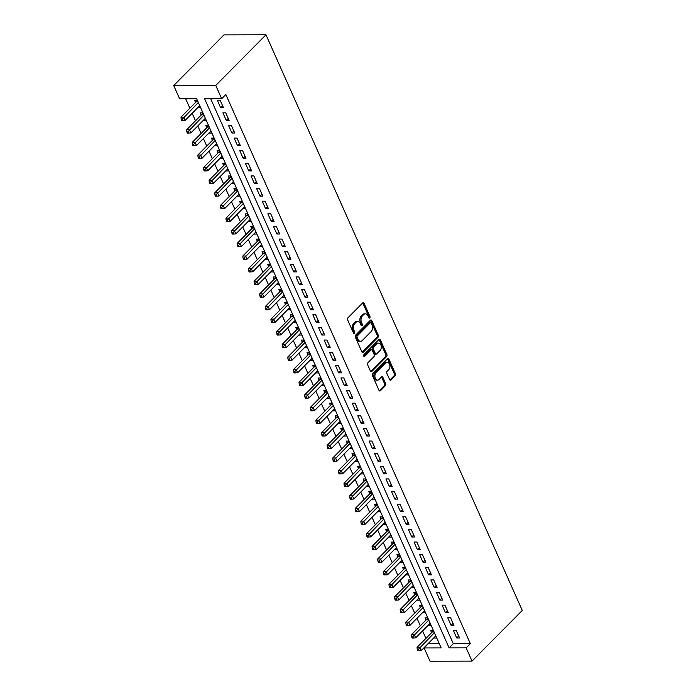 <?xml version="1.0" encoding="UTF-8"?>
<svg xmlns="http://www.w3.org/2000/svg" width="696" height="696" viewBox="0 0 696 696"><rect width="100%" height="100%" fill="white"/><g stroke="black" fill="none" stroke-linecap="round" stroke-linejoin="round"><path stroke-width="1.04" d="M369.75 317.941A1.044 0.696 89.9 0 0 369.941 316.489L364.078 303.325A1.488 0.992 89.9 0 0 363.26 302.664A1.488 0.992 89.9 0 0 362.703 302.917L347.913 317.837A1.488 0.992 89.9 0 0 347.643 319.908L353.507 333.071A1.044 0.696 89.9 0 0 353.525 331.914L352.768 330.209L353.899 330.209A4.768 3.167 89.9 0 1 354.76 323.588L355.995 322.344A4.768 3.167 89.9 0 1 357.753 321.543A4.768 3.167 89.9 0 1 360.389 323.657L361.146 325.363A1.044 0.696 89.9 0 0 361.163 324.205L360.406 322.5L361.546 322.5A4.768 3.167 89.9 0 1 362.407 315.88L363.643 314.635A4.768 3.167 89.9 0 1 365.391 313.835A4.768 3.167 89.9 0 1 368.036 315.949L368.793 317.654A1.044 0.696 89.9 0 0 369.75 317.941M368.802 317.672A1.044 0.696 89.9 0 0 368.81 316.497L362.947 303.325A1.488 0.992 89.9 0 0 362.686 302.934M353.507 333.071A1.044 0.696 89.9 0 0 354.655 331.905L353.899 330.209M361.146 325.363A1.044 0.696 89.9 0 0 362.303 324.197L361.546 322.5M389.647 379.616A1.488 0.992 89.9 0 0 390.473 380.277A1.488 0.992 89.9 0 0 391.022 380.025L395.171 375.84A1.488 0.992 89.9 0 0 395.441 373.769L388.933 359.153A1.488 0.992 89.9 0 0 388.107 358.483A1.488 0.992 89.9 0 0 387.559 358.736L372.769 373.656A1.488 0.992 89.9 0 0 372.499 375.727L379.007 390.352A1.488 0.992 89.9 0 0 379.833 391.013A1.488 0.992 89.9 0 0 380.381 390.76L385.393 385.706A1.488 0.992 89.9 0 0 385.662 383.635L382.878 377.38A1.488 0.992 89.9 0 0 382.052 376.719A1.488 0.992 89.9 0 0 381.504 376.962L379.024 379.477A3.985 2.645 89.9 0 1 377.554 380.147A3.985 2.645 89.9 0 1 375.014 377.319A3.985 2.645 89.9 0 1 376.066 372.847L385.81 363.025A3.985 2.645 89.9 0 1 387.272 362.346A3.985 2.645 89.9 0 1 389.812 365.174A3.985 2.645 89.9 0 1 388.76 369.654L387.133 371.29A1.488 0.992 89.9 0 0 386.863 373.361L389.647 379.616M210.671 98.745L453.296 643.669L470.331 643.635L466.146 647.863L472.045 661.113L522.278 610.453L265.976 34.8L223.955 34.887L173.722 85.547L179.629 98.806L196.663 98.771L441.16 647.906L424.116 647.941L430.024 661.2L472.045 661.113M470.331 643.635L225.835 94.499L221.65 98.719L215.751 85.46L265.976 34.8M378.015 337.299A1.488 0.992 89.9 0 0 378.285 335.237L371.777 320.612A1.488 0.992 89.9 0 0 370.951 319.951A1.488 0.992 89.9 0 0 370.402 320.204L355.613 335.124A1.488 0.992 89.9 0 0 355.343 337.186L361.85 351.811A1.488 0.992 89.9 0 0 362.677 352.472A1.488 0.992 89.9 0 0 363.225 352.22L378.015 337.299L376.884 337.308A1.488 0.992 89.9 0 0 377.154 335.237L370.637 320.612A1.488 0.992 89.9 0 0 370.385 320.221M380.355 339.883L386.863 354.499A1.488 0.992 89.9 0 1 386.593 356.57L371.803 371.49A1.488 0.992 89.9 0 1 371.255 371.742A1.488 0.992 89.9 0 1 370.429 371.081L367.645 364.826A1.488 0.992 89.9 0 1 367.914 362.755L373.917 356.7A1.488 0.992 89.9 0 0 374.187 354.638L372.334 350.488A1.488 0.992 89.9 0 0 371.507 349.818A1.488 0.992 89.9 0 0 370.959 350.071L364.713 356.369A1.044 0.696 89.9 0 1 363.947 354.638L378.981 339.474A1.488 0.992 89.9 0 1 379.529 339.222A1.488 0.992 89.9 0 1 380.355 339.883L379.216 339.883L385.732 354.508L386.863 354.499M433.904 637.788L435.905 636.118M433.382 630.445L430.641 630.454L431.624 632.664M428.284 625.165L430.285 623.494M427.762 617.822L425.021 617.831L426.004 620.04M422.663 612.541L424.664 610.87M422.141 605.198L419.401 605.207L420.384 607.417M417.043 599.917L419.044 598.247M416.521 592.574L413.781 592.583L414.764 594.784M411.423 587.293L413.424 585.623M410.901 579.951L408.16 579.959L409.144 582.16M405.803 574.67L407.804 572.999M405.281 567.327L402.54 567.336L403.523 569.537M400.183 562.046L402.184 560.376M399.661 554.703L396.911 554.703L397.903 556.913M394.562 549.422L396.563 547.752M394.04 542.08L391.291 542.08L392.283 544.289M388.942 536.799L390.943 535.12M388.42 529.456L385.671 529.456L386.654 531.666M383.322 524.175L385.323 522.496M382.8 516.832L380.051 516.832L381.034 519.042M377.702 511.551L379.703 509.872M377.171 504.208L374.431 504.208L375.414 506.418M372.082 498.928L374.083 497.248M371.551 491.585L368.81 491.585L369.793 493.795M366.461 486.304L368.462 484.625M365.931 478.961L363.19 478.961L364.173 481.171M360.841 473.68L362.842 472.001M360.31 466.337L357.57 466.337L358.553 468.547M355.221 461.057L357.213 459.377M354.69 453.714L351.95 453.714L352.933 455.923M349.601 448.433L351.593 446.754M349.07 441.09L346.33 441.09L347.313 443.3M343.981 435.809L345.973 434.13M343.45 428.466L340.709 428.466L341.692 430.676M338.36 423.185L340.353 421.506M337.83 415.843L335.089 415.843L336.072 418.052M332.74 410.562L334.733 408.883M332.209 403.219L329.469 403.219L330.452 405.429M327.111 397.938L329.112 396.259M326.589 390.587L323.849 390.595L324.832 392.805M321.491 385.314L323.492 383.635M320.969 377.963L318.229 377.971L319.212 380.181M315.871 372.682L317.872 371.012M315.349 365.339L312.608 365.348L313.591 367.558M310.251 360.058L312.252 358.388M309.729 352.715L306.988 352.724L307.971 354.934M304.63 347.435L306.632 345.764M304.108 340.092L301.368 340.1L302.351 342.31M299.01 334.811L301.011 333.14M298.488 327.468L295.748 327.477L296.731 329.686M293.39 322.187L295.391 320.517M292.868 314.844L290.128 314.853L291.111 317.063M287.77 309.563L289.771 307.893M287.248 302.221L284.507 302.229L285.49 304.439M282.15 296.94L284.151 295.269M281.628 289.597L278.887 289.606L279.87 291.815M276.53 284.316L278.53 282.646M276.007 276.973L273.267 276.982L274.25 279.192M270.909 271.692L272.91 270.022M270.387 264.35L267.647 264.358L268.63 266.568M265.289 259.069L267.29 257.398M264.767 251.726L262.027 251.735L263.01 253.944M259.669 246.445L261.67 244.775M259.147 239.102L256.406 239.111L257.389 241.321M254.049 233.821L256.05 232.151M253.527 226.478L250.778 226.487L251.769 228.697M248.429 221.197L250.43 219.527M247.906 213.855L245.157 213.863L246.149 216.073M242.808 208.574L244.809 206.903M242.286 201.231L239.537 201.24L240.52 203.45M237.188 195.95L239.189 194.28M236.666 188.607L233.917 188.616L234.9 190.826M231.568 183.326L233.569 181.656M231.037 175.984L228.297 175.992L229.28 178.202M225.948 170.703L227.949 169.032M225.417 163.36L222.676 163.369L223.66 165.578M220.327 158.079L222.329 156.409M219.797 150.736L217.056 150.745L218.039 152.955M214.707 145.455L216.708 143.785M214.177 138.113L211.436 138.121L212.419 140.331M209.087 132.832L211.079 131.161M208.556 125.489L205.816 125.498L206.799 127.707M203.467 120.208L205.459 118.537M202.936 112.865L200.196 112.874L201.179 115.084M223.503 107.767L220.127 100.198L217.291 100.198L220.667 107.776L223.503 107.767M229.123 120.391L225.748 112.822L222.911 112.822L226.287 120.399L229.123 120.391M234.743 133.014L231.368 125.445L228.532 125.445L231.907 133.023L234.743 133.014M240.364 145.638L236.988 138.069L234.152 138.069L237.527 145.647L240.364 145.638M245.984 158.262L242.608 150.693L239.772 150.693L243.148 158.27L245.984 158.262M251.604 170.885L248.237 163.316L245.392 163.316L248.768 170.894L251.604 170.885M257.224 183.509L253.857 175.94L251.012 175.94L254.388 183.518L257.224 183.509M262.844 196.133L259.478 188.564L256.633 188.564L260.008 196.141L262.844 196.133M268.465 208.756L265.098 201.188L262.253 201.188L265.628 208.765L268.465 208.756M274.085 221.38L270.718 213.811L267.873 213.811L271.249 221.389L274.085 221.38M279.705 234.004L276.338 226.435L273.493 226.435L276.869 234.013L279.705 234.004M285.325 246.628L281.958 239.059L279.113 239.059L282.489 246.636L285.325 246.628M290.945 259.251L287.579 251.682L284.734 251.691L288.109 259.26L290.945 259.251M296.566 271.875L293.199 264.306L290.354 264.315L293.729 271.884L296.566 271.875M302.186 284.507L298.819 276.93L295.983 276.938L299.35 284.507L302.186 284.507M307.815 297.131L304.439 289.553L301.603 289.562L304.97 297.131L307.815 297.131M313.435 309.755L310.059 302.177L307.223 302.186L310.59 309.755L313.435 309.755M319.055 322.379L315.68 314.801L312.843 314.81L316.21 322.379L319.055 322.379M324.675 335.002L321.3 327.425L318.464 327.433L321.83 335.002L324.675 335.002M330.296 347.626L326.92 340.048L324.084 340.057L327.451 347.626L330.296 347.626M335.916 360.25L332.54 352.672L329.704 352.681L333.071 360.25L335.916 360.25M341.536 372.873L338.16 365.296L335.324 365.304L338.691 372.873L341.536 372.873M347.156 385.497L343.78 377.919L340.944 377.928L344.311 385.497L347.156 385.497M352.776 398.121L349.401 390.543L346.565 390.552L349.931 398.121L352.776 398.121M358.397 410.744L355.021 403.167L352.185 403.175L355.56 410.744L358.397 410.744M364.017 423.368L360.641 415.79L357.805 415.799L361.18 423.368L364.017 423.368M369.637 435.992L366.261 428.414L363.425 428.423L366.801 436L369.637 435.992M375.257 448.615L371.881 441.038L369.045 441.046L372.421 448.624L375.257 448.615M380.877 461.239L377.502 453.662L374.665 453.67L378.041 461.248L380.877 461.239M386.498 473.863L383.122 466.285L380.286 466.294L383.661 473.872L386.498 473.863M392.118 486.487L388.742 478.909L385.906 478.918L389.281 486.495L392.118 486.487M397.738 499.11L394.371 491.533L391.526 491.541L394.902 499.119L397.738 499.11M403.358 511.734L399.991 504.156L397.146 504.165L400.522 511.743L403.358 511.734M408.978 524.358L405.611 516.78L402.767 516.789L406.142 524.366L408.978 524.358M414.599 536.981L411.232 529.404L408.387 529.412L411.762 536.99L414.599 536.981M420.219 549.605L416.852 542.027L414.007 542.036L417.382 549.614L420.219 549.605M425.839 562.229L422.472 554.651L419.627 554.66L423.003 562.237L425.839 562.229M431.459 574.852L428.092 567.284L425.247 567.284L428.623 574.861L431.459 574.852M437.079 587.476L433.712 579.907L430.868 579.907L434.243 587.485L437.079 587.476M442.7 600.1L439.333 592.531L436.488 592.531L439.863 600.109L442.7 600.1M448.32 612.724L444.953 605.155L442.108 605.155L445.483 612.732L448.32 612.724M453.949 625.347L450.573 617.778L447.737 617.778L451.104 625.356L453.949 625.347M453.357 630.402L456.724 637.98L459.569 637.971L456.193 630.402L453.357 630.402M185.684 98.788L189.869 108.193M192.157 113.317L195.489 120.817M197.777 125.941L201.118 133.441M203.397 138.565L206.738 146.064M209.018 151.189L212.358 158.688M214.638 163.812L217.978 171.312M220.258 176.436L223.599 183.935M225.878 189.06L229.219 196.559M231.498 201.683L234.839 209.183M237.119 214.316L240.459 221.806M242.739 226.94L246.08 234.43M248.359 239.563L251.7 247.054M253.979 252.187L257.32 259.678M259.599 264.811L262.94 272.301M265.22 277.434L268.56 284.925M270.84 290.058L274.18 297.549M276.46 302.682L279.801 310.172M282.08 315.305L285.421 322.796M287.709 327.929L291.041 335.42M293.329 340.553L296.661 348.043M298.949 353.176L302.281 360.667M304.57 365.8L307.902 373.291M310.19 378.424L313.522 385.915M315.81 391.048L319.142 398.538M321.43 403.671L324.762 411.162M327.05 416.295L330.382 423.786M332.671 428.919L336.003 436.418M338.291 441.542L341.623 449.042M343.911 454.166L347.252 461.665M349.531 466.79L352.872 474.289M355.151 479.413L358.492 486.913M360.772 492.037L364.112 499.537M366.392 504.661L369.733 512.16M372.012 517.285L375.353 524.784M377.632 529.908L380.973 537.408M383.252 542.532L386.593 550.031M388.873 555.156L392.213 562.655M394.493 567.779L397.834 575.279M400.113 580.403L403.454 587.903M405.733 593.027L409.074 600.526M411.353 605.65L414.694 613.15M416.974 618.274L420.314 625.774M422.594 630.898L425.935 638.397M428.214 643.522L439.28 643.704M197.316 100.241L194.576 100.25L195.559 102.451M197.847 107.584L200.692 107.819M203.571 120.443L206.312 120.443M209.191 133.066L211.932 133.066M214.812 145.69L217.552 145.69M220.432 158.314L223.172 158.314M226.052 170.938L228.793 170.938M231.672 183.561L234.413 183.561M237.292 196.185L240.033 196.185M242.913 208.809L245.653 208.809M248.533 221.432L251.273 221.432M254.153 234.056L256.894 234.056M259.773 246.68L262.514 246.68M265.394 259.303L268.134 259.303M271.014 271.927L273.754 271.927M276.634 284.56L279.374 284.551M282.254 297.183L284.995 297.175M287.874 309.807L290.615 309.798M293.495 322.431L296.244 322.422M299.115 335.054L301.864 335.046M304.735 347.678L307.484 347.669M310.355 360.302L313.104 360.293M315.984 372.925L318.725 372.917M321.604 385.549L324.345 385.54M327.224 398.173L329.965 398.164M332.845 410.797L335.585 410.788M338.465 423.42L341.205 423.412M344.085 436.044L346.825 436.035M349.705 448.668L352.446 448.659M355.325 461.291L358.066 461.283M360.946 473.915L363.686 473.906M366.566 486.539L369.306 486.53M372.186 499.163L374.926 499.154M377.806 511.786L380.547 511.777M383.426 524.41L386.167 524.401M389.047 537.034L391.787 537.025M394.667 549.657L397.407 549.649M400.287 562.281L403.027 562.272M405.907 574.905L408.648 574.896M411.527 587.528L414.268 587.528M417.148 600.152L419.888 600.152M422.768 612.776L425.508 612.776M428.388 625.399L431.129 625.399M434.008 638.023L436.749 638.023M428.31 643.722L424.116 647.941M221.65 98.719L204.615 98.754L449.103 647.898L466.146 647.863M215.751 85.46L173.722 85.547M453.296 643.669L449.103 647.898M197.951 107.819L199.839 105.914M220.667 107.776L222.624 105.792M226.287 120.399L228.245 118.416M231.907 133.023L233.865 131.048M237.527 145.647L239.485 143.672M243.148 158.27L245.105 156.296M248.768 170.894L250.725 168.919M254.388 183.518L256.345 181.543M260.008 196.141L261.966 194.167M265.628 208.765L267.586 206.79M271.249 221.389L273.206 219.414M276.869 234.013L278.826 232.038M282.489 246.636L284.447 244.661M288.109 259.26L290.067 257.285M293.729 271.884L295.696 269.909M299.35 284.507L301.316 282.532M304.97 297.131L306.936 295.156M310.59 309.755L312.556 307.78M316.21 322.379L318.176 320.404M321.83 335.002L323.797 333.027M327.451 347.626L329.417 345.651M333.071 360.25L335.037 358.275M338.691 372.873L340.657 370.898M344.311 385.497L346.277 383.522M349.931 398.121L351.898 396.146M355.56 410.744L357.518 408.769M361.18 423.368L363.138 421.393M366.801 436L368.758 434.017M372.421 448.624L374.378 446.641M378.041 461.248L379.999 459.264M383.661 473.872L385.619 471.888M389.281 486.495L391.239 484.512M394.902 499.119L396.859 497.135M400.522 511.743L402.479 509.759M406.142 524.366L408.1 522.383M411.762 536.99L413.72 535.007M417.382 549.614L419.34 547.63M423.003 562.237L424.96 560.254M428.623 574.861L430.58 572.878M434.243 587.485L436.201 585.501M439.863 600.109L441.829 598.125M445.483 612.732L447.45 610.749M451.104 625.356L453.07 623.381M456.724 637.98L458.69 636.005M365.391 313.835L364.26 313.835A4.768 3.167 89.9 0 0 362.503 314.635L363.643 314.635M360.406 322.5A4.768 3.167 89.9 0 1 361.267 315.88L362.503 314.635M357.753 321.543L356.613 321.543A4.768 3.167 89.9 0 0 354.864 322.344L355.995 322.344M352.768 330.209A4.768 3.167 89.9 0 1 353.629 323.588L354.864 322.344M362.111 352.202L376.884 337.308M371.229 323.135A1.044 0.696 89.9 0 0 370.272 322.848L357.292 335.942A1.044 0.696 89.9 0 0 357.1 337.395L357.901 339.187A4.768 3.167 89.9 0 0 360.537 341.31A4.768 3.167 89.9 0 0 362.294 340.501L371.168 331.548A4.768 3.167 89.9 0 0 372.029 324.936L371.229 323.135M370.655 322.674L369.524 322.674A1.044 0.696 89.9 0 0 369.132 322.848L370.272 322.848M360.537 341.31L359.406 341.31A4.768 3.167 89.9 0 1 356.761 339.187L355.96 337.395A1.044 0.696 89.9 0 1 356.152 335.95L369.132 322.848M371.803 371.49L370.707 371.49L385.462 356.57A1.488 0.992 89.9 0 0 385.732 354.508M371.507 349.818L370.376 349.827A1.488 0.992 89.9 0 0 369.828 350.079L363.79 356.161M380.138 350.427A3.985 2.645 89.9 0 0 381.19 345.947A3.985 2.645 89.9 0 0 378.65 343.119A3.985 2.645 89.9 0 0 377.189 343.798L373.752 347.252A1.488 0.992 89.9 0 0 373.482 349.322L375.335 353.472A1.488 0.992 89.9 0 0 376.162 354.134A1.488 0.992 89.9 0 0 376.71 353.881L380.138 350.427M378.65 343.119L377.519 343.128A3.985 2.645 89.9 0 0 376.049 343.798L377.189 343.798M376.162 354.134L375.022 354.142A1.488 0.992 89.9 0 1 374.196 353.481L372.351 349.322A1.488 0.992 89.9 0 1 372.621 347.26L376.049 343.798M387.272 362.346L386.141 362.355A3.985 2.645 89.9 0 0 384.671 363.025L385.81 363.025M377.554 380.147L376.414 380.147A3.985 2.645 89.9 0 1 373.874 377.319A3.985 2.645 89.9 0 1 374.935 372.847L384.671 363.025M380.381 390.76L379.285 390.76L384.262 385.706A1.488 0.992 89.9 0 0 384.531 383.635L381.747 377.38A1.488 0.992 89.9 0 0 381.486 376.988M389.908 380.007L394.04 375.84A1.488 0.992 89.9 0 0 394.31 373.769L387.803 359.153A1.488 0.992 89.9 0 0 387.541 358.762M197.011 100.241L196.498 101.372A1.522 1.009 -90.1 0 1 196.228 101.781L180.995 117.145L183.831 117.145L185.24 120.295L199.735 105.67M198.334 102.521L182.317 119.19L181.178 119.19L181.743 120.451L182.874 120.451L182.317 119.19M185.24 120.295L182.874 120.451M181.178 119.19L180.995 117.145M202.632 112.865L202.118 113.996A1.522 1.009 -90.1 0 1 201.849 114.405L186.615 129.769L189.451 129.769L190.861 132.919L205.355 118.294M203.954 115.144L187.937 131.814L186.798 131.814L187.363 133.075L188.494 133.075L187.937 131.814M190.861 132.919L188.494 133.075M186.798 131.814L186.615 129.769M208.252 125.489L207.739 126.62A1.522 1.009 -90.1 0 1 207.469 127.029L192.235 142.393L195.071 142.393L196.481 145.542L210.975 130.918M209.574 127.768L193.558 144.437L192.418 144.437L192.983 145.699L194.114 145.699L193.558 144.437M196.481 145.542L194.114 145.699M192.418 144.437L192.235 142.393M213.872 138.113L213.368 139.244A1.522 1.009 -90.1 0 1 213.089 139.652L197.855 155.017L200.692 155.017L202.101 158.166L216.595 143.541M215.195 140.392L199.178 157.061L198.038 157.061L198.604 158.323L199.735 158.323L199.178 157.061M202.101 158.166L199.735 158.323M198.038 157.061L197.855 155.017M219.492 150.736L218.988 151.867A1.522 1.009 -90.1 0 1 218.709 152.276L203.476 167.64L206.312 167.64L207.721 170.79L222.215 156.165M220.815 153.016L204.798 169.685L203.658 169.685L204.224 170.946L205.355 170.946L204.798 169.685M207.721 170.79L205.355 170.946M203.658 169.685L203.476 167.64M225.113 163.36L224.608 164.491A1.522 1.009 -90.1 0 1 224.33 164.9L209.096 180.264L211.932 180.264L213.341 183.413L227.836 168.797M226.435 165.639L210.418 182.309L209.279 182.309L209.844 183.57L210.975 183.57L210.418 182.309M213.341 183.413L210.975 183.57M209.279 182.309L209.096 180.264M230.733 175.984L230.228 177.115A1.522 1.009 -90.1 0 1 229.95 177.524L214.716 192.888L217.552 192.888L218.962 196.037L233.465 181.421M232.055 178.263L216.038 194.932L214.899 194.932L215.464 196.194L216.595 196.194L216.038 194.932M218.962 196.037L216.595 196.194M214.899 194.932L214.716 192.888M236.353 188.607L235.848 189.738A1.522 1.009 -90.1 0 1 235.57 190.147L220.336 205.511L223.172 205.511L224.582 208.669L239.085 194.045M237.675 190.887L221.659 207.556L220.519 207.556L221.084 208.817L222.215 208.817L221.659 207.556M224.582 208.669L222.215 208.817M220.519 207.556L220.336 205.511M241.973 201.231L241.469 202.362A1.522 1.009 -90.1 0 1 241.19 202.771L225.956 218.135L228.793 218.135L230.202 221.293L244.705 206.669M243.295 203.51L227.279 220.18L226.139 220.18L226.705 221.441L227.844 221.441L227.279 220.18M230.202 221.293L227.844 221.441M226.139 220.18L225.956 218.135M247.602 213.855L247.089 214.986A1.522 1.009 -90.1 0 1 246.81 215.395L231.577 230.759L234.421 230.759L235.822 233.917L250.325 219.292M248.916 216.134L232.899 232.803L231.759 232.803L232.325 234.065L233.465 234.065L232.899 232.803M235.822 233.917L233.465 234.065M231.759 232.803L231.577 230.759M253.222 226.478L252.709 227.609A1.522 1.009 -90.1 0 1 252.439 228.018L237.197 243.391L240.042 243.382L241.442 246.541L255.945 231.916M254.536 228.758L238.519 245.427L237.38 245.427L237.945 246.689L239.085 246.689L238.519 245.427M241.442 246.541L239.085 246.689M237.38 245.427L237.197 243.391M258.842 239.102L258.329 240.233A1.522 1.009 -90.1 0 1 258.059 240.642L242.817 256.015L245.662 256.006L247.063 259.164L261.565 244.54M260.156 241.381L244.139 258.051L243.008 258.051L243.565 259.312L244.705 259.312L244.139 258.051M247.063 259.164L244.705 259.312M243.008 258.051L242.817 256.015M264.463 251.726L263.949 252.857A1.522 1.009 -90.1 0 1 263.68 253.266L248.437 268.639L251.282 268.63L252.683 271.788L267.186 257.163M265.776 254.005L249.76 270.674L248.629 270.674L249.185 271.936L250.325 271.936L249.76 270.674M252.683 271.788L250.325 271.936M248.629 270.674L248.437 268.639M270.083 264.35L269.57 265.481A1.522 1.009 -90.1 0 1 269.3 265.889L254.057 281.262L256.902 281.254L258.303 284.412L272.806 269.787M271.397 266.629L255.38 283.298L254.249 283.298L254.806 284.56L255.945 284.56L255.38 283.298M258.303 284.412L255.945 284.56M254.249 283.298L254.057 281.262M275.703 276.973L275.19 278.104A1.522 1.009 -90.1 0 1 274.92 278.513L259.678 293.886L262.522 293.877L263.923 297.035L278.426 282.411M277.017 279.253L261 295.922L259.869 295.922L260.426 297.192L261.565 297.183L261 295.922M263.923 297.035L261.565 297.183M259.869 295.922L259.678 293.886M281.323 289.597L280.81 290.728A1.522 1.009 -90.1 0 1 280.54 291.137L265.298 306.51L268.143 306.501L269.543 309.659L284.046 295.034M282.637 291.876L266.62 308.546L265.489 308.546L266.046 309.816L267.186 309.807L266.62 308.546M269.543 309.659L267.186 309.807M265.489 308.546L265.298 306.51M286.943 302.221L286.43 303.36A1.522 1.009 -90.1 0 1 286.16 303.76L270.918 319.133L273.763 319.125L275.164 322.283L289.666 307.658M288.257 304.5L272.24 321.169L271.109 321.169L271.666 322.439L272.806 322.431L272.24 321.169M275.164 322.283L272.806 322.431M271.109 321.169L270.918 319.133M292.564 314.844L292.05 315.984A1.522 1.009 -90.1 0 1 291.781 316.384L276.538 331.757L279.383 331.748L280.784 334.906L295.287 320.282M293.877 317.124L277.861 333.793L276.73 333.793L277.286 335.063L278.426 335.054L277.861 333.793M280.784 334.906L278.426 335.054M276.73 333.793L276.538 331.757M298.184 327.468L297.671 328.608A1.522 1.009 -90.1 0 1 297.401 329.008L282.167 344.381L285.003 344.372L286.404 347.53L300.907 332.905M299.498 329.747L283.481 346.417L282.35 346.425L282.907 347.687L284.046 347.678L283.481 346.417M286.404 347.53L284.046 347.678M282.35 346.425L282.167 344.381M303.804 340.092L303.291 341.231A1.522 1.009 -90.1 0 1 303.021 341.632L287.787 357.005L290.624 356.996L292.024 360.154L306.527 345.529M305.126 342.371L289.101 359.04L287.97 359.049L288.527 360.31L289.666 360.302L289.101 359.04M292.024 360.154L289.666 360.302M287.97 359.049L287.787 357.005M309.424 352.715L308.911 353.855A1.522 1.009 -90.1 0 1 308.641 354.255L293.407 369.628L296.244 369.62L297.644 372.778L312.147 358.153M310.747 354.995L294.721 371.664L293.59 371.673L294.147 372.934L295.287 372.925L294.721 371.664M297.644 372.778L295.287 372.925M293.59 371.673L293.407 369.628M315.044 365.348L314.531 366.479A1.522 1.009 -90.1 0 1 314.261 366.879L299.028 382.252L301.864 382.243L303.265 385.401L317.767 370.777M316.367 367.618L300.341 384.288L299.21 384.296L299.767 385.558L300.907 385.549L300.341 384.288M303.265 385.401L300.907 385.549M299.21 384.296L299.028 382.252M320.665 377.971L320.151 379.103A1.522 1.009 -90.1 0 1 319.882 379.503L304.648 394.876L307.484 394.867L308.894 398.025L323.388 383.4M321.987 380.242L305.962 396.911L304.831 396.92L305.396 398.182L306.527 398.173L305.962 396.911M308.894 398.025L306.527 398.173M304.831 396.92L304.648 394.876M326.285 390.595L325.772 391.726A1.522 1.009 -90.1 0 1 325.502 392.126L310.268 407.499L313.104 407.491L314.514 410.649L329.008 396.024M327.607 392.866L311.59 409.535L310.451 409.544L311.016 410.805L312.147 410.797L311.59 409.535M314.514 410.649L312.147 410.797M310.451 409.544L310.268 407.499M331.905 403.219L331.392 404.35A1.522 1.009 -90.1 0 1 331.122 404.75L315.888 420.123L318.725 420.114L320.134 423.272L334.628 408.648M333.227 405.49L317.211 422.159L316.071 422.168L316.637 423.429L317.767 423.429L317.211 422.159M320.134 423.272L317.767 423.429M316.071 422.168L315.888 420.123M337.525 415.843L337.012 416.974A1.522 1.009 -90.1 0 1 336.742 417.374L321.509 432.747L324.345 432.738L325.754 435.896L340.248 421.271M338.848 418.113L322.831 434.782L321.691 434.791L322.257 436.053L323.388 436.053L322.831 434.782M325.754 435.896L323.388 436.053M321.691 434.791L321.509 432.747M343.145 428.466L342.632 429.597A1.522 1.009 -90.1 0 1 342.362 430.006L327.129 445.37L329.965 445.362L331.374 448.52L345.868 433.895M344.468 430.737L328.451 447.406L327.311 447.415L327.877 448.676L329.008 448.676L328.451 447.406M331.374 448.52L329.008 448.676M327.311 447.415L327.129 445.37M348.766 441.09L348.252 442.221A1.522 1.009 -90.1 0 1 347.983 442.63L332.749 457.994L335.585 457.985L336.995 461.143L351.489 446.519M350.088 443.361L334.071 460.03L332.932 460.039L333.497 461.3L334.628 461.3L334.071 460.03M336.995 461.143L334.628 461.3M332.932 460.039L332.749 457.994M354.386 453.714L353.873 454.845A1.522 1.009 -90.1 0 1 353.603 455.254L338.369 470.618L341.205 470.609L342.615 473.767L357.109 459.142M355.708 455.984L339.691 472.662L338.552 472.662L339.117 473.924L340.248 473.924L339.691 472.662M342.615 473.767L340.248 473.924M338.552 472.662L338.369 470.618M360.006 466.337L359.501 467.468A1.522 1.009 -90.1 0 1 359.223 467.877L343.989 483.242L346.825 483.233L348.235 486.391L362.729 471.766M361.328 468.608L345.312 485.286L344.172 485.286L344.738 486.548L345.868 486.548L345.312 485.286M348.235 486.391L345.868 486.548M344.172 485.286L343.989 483.242M365.626 478.961L365.122 480.092A1.522 1.009 -90.1 0 1 364.843 480.501L349.61 495.865L352.446 495.857L353.855 499.015L368.349 484.39M366.949 481.232L350.932 497.91L349.792 497.91L350.358 499.171L351.489 499.171L350.932 497.91M353.855 499.015L351.489 499.171M349.792 497.91L349.61 495.865M371.246 491.585L370.742 492.716A1.522 1.009 -90.1 0 1 370.463 493.125L355.23 508.489L358.066 508.48L359.475 511.638L373.97 497.014M372.569 493.855L356.552 510.533L355.412 510.533L355.978 511.795L357.109 511.795L356.552 510.533M359.475 511.638L357.109 511.795M355.412 510.533L355.23 508.489M376.867 504.208L376.362 505.34A1.522 1.009 -90.1 0 1 376.084 505.748L360.85 521.113L363.686 521.104L365.095 524.262L379.598 509.637M378.189 506.479L362.172 523.157L361.033 523.157L361.598 524.419L362.729 524.419L362.172 523.157M365.095 524.262L362.729 524.419M361.033 523.157L360.85 521.113M382.487 516.832L381.982 517.963A1.522 1.009 -90.1 0 1 381.704 518.372L366.47 533.736L369.306 533.728L370.716 536.886L385.219 522.261M383.809 519.103L367.793 535.781L366.653 535.781L367.218 537.042L368.349 537.042L367.793 535.781M370.716 536.886L368.349 537.042M366.653 535.781L366.47 533.736M388.107 529.456L387.602 530.587A1.522 1.009 -90.1 0 1 387.324 530.996L372.09 546.36L374.926 546.351L376.336 549.509L390.839 534.885M389.429 531.727L373.413 548.404L372.273 548.404L372.839 549.666L373.978 549.666L373.413 548.404M376.336 549.509L373.978 549.666M372.273 548.404L372.09 546.36M393.736 542.08L393.223 543.211A1.522 1.009 -90.1 0 1 392.944 543.62L377.71 558.984L380.555 558.975L381.956 562.133L396.459 547.508M395.05 544.359L379.033 561.028L377.893 561.028L378.459 562.29L379.598 562.29L379.033 561.028M381.956 562.133L379.598 562.29M377.893 561.028L377.71 558.984M399.356 554.703L398.843 555.834A1.522 1.009 -90.1 0 1 398.573 556.243L383.331 571.607L386.176 571.607L387.576 574.757L402.079 560.132M400.67 556.983L384.653 573.652L383.513 573.652L384.079 574.913L385.219 574.913L384.653 573.652M387.576 574.757L385.219 574.913M383.513 573.652L383.331 571.607M404.976 567.327L404.463 568.458A1.522 1.009 -90.1 0 1 404.193 568.867L388.951 584.231L391.796 584.231L393.197 587.38L407.699 572.756M406.29 569.606L390.273 586.276L389.142 586.276L389.699 587.537L390.839 587.537L390.273 586.276M393.197 587.38L390.839 587.537M389.142 586.276L388.951 584.231M410.596 579.951L410.083 581.082A1.522 1.009 -90.1 0 1 409.814 581.491L394.571 596.855L397.416 596.855L398.817 600.004L413.32 585.38M411.91 582.23L395.894 598.899L394.762 598.899L395.319 600.161L396.459 600.161L395.894 598.899M398.817 600.004L396.459 600.161M394.762 598.899L394.571 596.855M416.217 592.574L415.703 593.705A1.522 1.009 -90.1 0 1 415.434 594.114L400.191 609.478L403.036 609.478L404.437 612.628L418.94 598.003M417.53 594.854L401.514 611.523L400.383 611.523L400.94 612.784L402.079 612.784L401.514 611.523M404.437 612.628L402.079 612.784M400.383 611.523L400.191 609.478M421.837 605.198L421.324 606.329A1.522 1.009 -90.1 0 1 421.054 606.738L405.811 622.102L408.656 622.102L410.057 625.252L424.56 610.627M423.151 607.477L407.134 624.147L406.003 624.147L406.56 625.408L407.699 625.408L407.134 624.147M410.057 625.252L407.699 625.408M406.003 624.147L405.811 622.102M427.457 617.822L426.944 618.953A1.522 1.009 -90.1 0 1 426.674 619.362L411.432 634.726L414.277 634.726L415.677 637.875L430.18 623.251M428.771 620.101L412.754 636.77L411.623 636.77L412.18 638.032L413.32 638.032L412.754 636.77M415.677 637.875L413.32 638.032M411.623 636.77L411.432 634.726M433.077 630.445L432.564 631.577A1.522 1.009 -90.1 0 1 432.294 631.985L417.052 647.35L419.897 647.35L421.298 650.499L435.8 635.874M434.391 632.725L418.374 649.394L417.243 649.394L417.8 650.656L418.94 650.656L418.374 649.394M421.298 650.499L418.94 650.656M417.243 649.394L417.052 647.35M368.81 316.497L369.941 316.489M353.525 331.914L354.655 331.905M361.163 324.205L362.303 324.197M361.267 315.88L362.407 315.88M353.629 323.588L354.76 323.588M362.947 303.325L364.078 303.325M362.129 352.22L363.225 352.22M370.637 320.612L371.777 320.612M377.154 335.237L378.285 335.237M356.152 335.95L357.292 335.942M355.96 337.395L357.1 337.395M356.761 339.187L357.901 339.187M385.462 356.57L386.593 356.57M369.828 350.079L370.959 350.071M363.947 356.378L364.713 356.369M372.621 347.26L373.752 347.252M372.351 349.322L373.482 349.322M374.196 353.481L375.335 353.472M374.935 372.847L376.066 372.847M381.747 377.38L382.878 377.38M384.531 383.635L385.662 383.635M384.262 385.706L385.393 385.706M387.803 359.153L388.933 359.153M394.31 373.769L395.441 373.769M394.04 375.84L395.171 375.84M389.925 380.025L391.022 380.025M196.498 101.372L197.821 101.372M196.228 101.781L198.003 101.773M202.118 113.996L203.441 113.996M201.849 114.405L203.624 114.396M207.739 126.62L209.061 126.62M207.469 127.029L209.244 127.02M213.368 139.244L214.681 139.244M213.089 139.652L214.864 139.644M218.988 151.867L220.301 151.867M218.709 152.276L220.484 152.276M224.608 164.491L225.922 164.491M224.33 164.9L226.104 164.9M230.228 177.115L231.542 177.115M229.95 177.524L231.725 177.524M235.848 189.738L237.162 189.738M235.57 190.147L237.345 190.147M241.469 202.362L242.782 202.362M241.19 202.771L242.965 202.771M247.089 214.986L248.402 214.986M246.81 215.395L248.585 215.395M252.709 227.609L254.023 227.609M252.439 228.018L254.205 228.018M258.329 240.233L259.651 240.233M258.059 240.642L259.825 240.642M263.949 252.857L265.272 252.857M263.68 253.266L265.446 253.266M269.57 265.481L270.892 265.481M269.3 265.889L271.066 265.889M275.19 278.104L276.512 278.104M274.92 278.513L276.686 278.513M280.81 290.728L282.132 290.728M280.54 291.137L282.306 291.137M286.43 303.36L287.752 303.352M286.16 303.76L287.926 303.76M292.05 315.984L293.373 315.975M291.781 316.384L293.547 316.384M297.671 328.608L298.993 328.599M297.401 329.008L299.176 329.008M303.291 341.231L304.613 341.223M303.021 341.632L304.796 341.632M308.911 353.855L310.233 353.846M308.641 354.255L310.416 354.255M314.531 366.479L315.853 366.47M314.261 366.879L316.036 366.879M320.151 379.103L321.474 379.094M319.882 379.503L321.656 379.503M325.772 391.726L327.094 391.717M325.502 392.126L327.277 392.126M331.392 404.35L332.714 404.341M331.122 404.75L332.897 404.75M337.012 416.974L338.334 416.965M336.742 417.374L338.517 417.374M342.632 429.597L343.954 429.589M342.362 430.006L344.137 429.998M348.252 442.221L349.575 442.212M347.983 442.63L349.757 442.621M353.873 454.845L355.195 454.845M353.603 455.254L355.378 455.245M359.501 467.468L360.815 467.468M359.223 467.877L360.998 467.869M365.122 480.092L366.435 480.092M364.843 480.501L366.618 480.492M370.742 492.716L372.055 492.716M370.463 493.125L372.238 493.116M376.362 505.34L377.676 505.34M376.084 505.748L377.858 505.74M381.982 517.963L383.296 517.963M381.704 518.372L383.479 518.363M387.602 530.587L388.916 530.587M387.324 530.996L389.099 530.987M393.223 543.211L394.536 543.211M392.944 543.62L394.719 543.611M398.843 555.834L400.156 555.834M398.573 556.243L400.339 556.235M404.463 568.458L405.785 568.458M404.193 568.867L405.959 568.858M410.083 581.082L411.406 581.082M409.814 581.491L411.58 581.482M415.703 593.705L417.026 593.705M415.434 594.114L417.2 594.106M421.324 606.329L422.646 606.329M421.054 606.738L422.82 606.729M426.944 618.953L428.266 618.953M426.674 619.362L428.44 619.353M432.564 631.577L433.886 631.577M432.294 631.985L434.06 631.985"/></g></svg>
